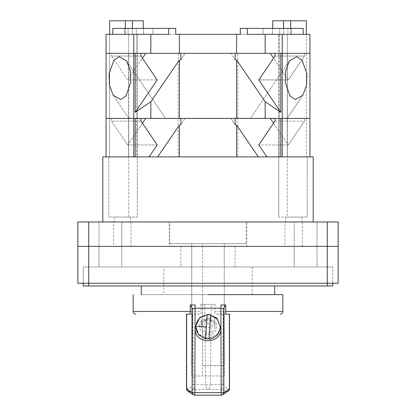<?xml version="1.0" encoding="UTF-8"?>
<svg xmlns="http://www.w3.org/2000/svg" width="416" height="416" viewBox="0 0 416 416"><rect width="100%" height="100%" fill="white"/><g stroke="black" fill="none" stroke-linecap="round" stroke-linejoin="round"><path stroke-width="0.31" stroke-dasharray="2.08 1.56" d="M99.008 266.978L99.008 246.371L121.784 246.371L99.008 246.371L121.784 246.371L99.008 246.371L99.008 221.972L121.784 221.972L99.008 221.972L121.784 221.972L99.008 221.972L99.008 246.371L121.784 246.371L121.784 221.972L121.784 246.371L99.008 246.371L121.784 246.371L99.008 246.371L99.008 266.978L121.784 266.978L121.784 246.371L121.784 266.978L99.008 266.978M294.216 266.978L294.216 246.371L316.992 246.371L294.216 246.371L316.992 246.371L294.216 246.371L294.216 221.972L316.992 221.972L294.216 221.972L316.992 221.972L294.216 221.972L294.216 246.371L316.992 246.371L316.992 221.972L316.992 246.371L294.216 246.371L316.992 246.371L294.216 246.371L294.216 266.978L316.992 266.978L316.992 246.371L316.992 266.978L294.216 266.978M180.887 266.978L235.113 266.978L180.887 266.978L180.887 246.371L235.113 246.371L180.887 246.371M235.113 266.978L235.113 246.371M83.283 283.244L83.283 266.978L83.283 285.958L88.707 285.958L88.707 266.978L88.707 283.244L88.707 266.978L332.717 266.978L83.283 266.978L332.717 266.978L83.283 266.978L88.707 266.978L88.707 283.244L88.707 246.371L77.86 246.371L77.86 283.244L338.14 283.244L338.14 221.972L77.86 221.972L77.86 246.371L338.14 246.371L327.293 246.371L327.293 221.972M88.707 285.958L332.717 285.958L332.717 266.978L332.717 283.244M274.695 294.632L141.305 294.632L274.695 294.632M274.695 285.958L141.305 285.958L274.695 285.958M163.805 294.632L252.195 294.632L163.805 294.632L163.805 266.978L252.195 266.978L163.805 266.978M252.195 294.632L252.195 266.978M113.651 246.371L131.004 246.371L113.651 246.371L113.651 221.972L131.004 221.972L113.651 221.972M131.004 246.371L131.004 221.972M284.996 246.371L302.349 246.371L284.996 246.371L284.996 221.972L302.349 221.972L284.996 221.972M302.349 246.371L302.349 221.972M169.229 246.371L246.771 246.371L169.229 246.371L169.229 221.972L246.771 221.972L169.229 221.972M246.771 246.371L246.771 221.972M88.707 221.972L88.707 246.371L327.293 246.371L327.293 285.958M169.77 243.662L246.23 243.662L169.77 243.662L169.77 221.972L246.23 221.972L169.77 221.972M246.23 243.662L246.23 221.972M301.808 217.09L285.542 217.09L301.808 217.09L301.808 221.972L285.542 221.972L301.808 221.972M285.542 217.09L285.542 221.972M130.458 217.09L114.192 217.09L130.458 217.09L130.458 221.972L114.192 221.972L130.458 221.972M114.192 217.09L114.192 221.972M112.835 34.356L124.54 34.356L112.835 34.356L112.835 28.392L168.766 28.392L168.766 34.356L112.835 34.356L168.766 34.356L150.836 34.356L150.836 53.336L133.76 53.336L133.76 156.905L135.195 156.905L135.195 118.404L106.059 118.404L106.059 156.905L157.602 156.905L149.094 156.905L157.186 144.971L127.702 144.971L145.72 118.404L185.167 118.404L145.72 118.404M258.398 156.905L309.941 156.905L287.269 156.905L287.269 217.09L278.715 217.09L307.232 217.09L287.269 217.09L287.269 156.905L278.715 156.905L278.715 217.09L278.715 156.905L307.232 156.905L307.232 217.09L307.232 156.905L287.269 156.905L309.941 156.905L258.398 156.905L236.621 125.112L235.139 124.753L235.139 118.404L180.861 118.404L180.861 124.753L185.167 118.404L180.861 124.753L179.379 125.112L179.379 156.905L258.398 156.905M102.804 221.972L313.196 221.972L102.804 221.972M202.576 365.664L224.266 365.664L224.266 243.662L191.734 243.662L224.266 243.662L224.266 365.664L202.576 365.664L202.576 243.662M108.768 156.905L108.768 217.09L137.285 217.09L108.768 217.09L108.768 156.905L128.731 156.905L128.731 217.09L128.731 156.905L137.285 156.905L137.285 217.09L137.285 156.905L108.768 156.905M313.196 156.905L102.804 156.905M191.734 365.664L191.734 243.662L191.734 365.664M220.272 326.451L217.532 334.142L208.047 338.624L198.401 333.871L195.868 326.451M205.613 338.66L205.592 338.972M205.592 338.655L207.168 314.595M201.308 320.601C201.131 317.387 203.533 315.286 208.515 314.293C213.32 315.921 215.426 318.318 214.833 321.485C214.635 330.21 200.366 329.28 201.308 320.601L201.308 325.905C201.505 317.174 215.774 318.105 214.833 326.784C215.01 330.002 212.607 332.103 207.631 333.091C202.821 331.464 200.715 329.066 201.308 325.905C201.287 317.512 215.389 317.923 214.848 326.347L214.833 326.784M214.848 326.347L214.833 321.485M205.202 320.601C207.355 317.034 209.269 317.158 210.938 320.975C208.785 324.542 206.872 324.418 205.202 320.601M224.006 387.072C223.844 388.716 222.945 389.62 221.312 389.782L207.995 389.433C209.154 389.256 209.914 387.712 210.272 384.805L205.722 384.805L204.641 304.392L200.793 304.392L215.207 304.392L211.359 304.392L210.272 384.805L222.555 384.363L223.189 314.153L223.517 314.153L223.584 384.337L224.006 387.072L229.455 388.887M225.81 314.153L216.133 314.153C215.207 314.075 214.734 313.175 214.718 311.444L215.207 304.392M220.891 305.011L220.958 328.193M208 294.632L282.828 294.632L208 294.632M204.641 304.392L211.359 304.392M191.734 294.632L224.266 294.632L191.734 294.632L191.734 375.97L191.734 294.632M202.576 294.632L202.576 375.97L191.734 375.97L224.266 375.97L202.576 375.97M224.266 294.632L224.266 375.97L224.266 294.632M220.901 308.188L195.099 308.188L195.109 305.011M200.793 304.392L201.282 311.444C201.261 313.175 200.788 314.08 199.867 314.153L186.472 314.153M223.584 384.337L222.555 384.363C222.368 387.951 221.952 389.756 221.312 389.782L226.481 391.305C228.108 391.139 229.008 390.234 229.174 388.596L229.174 314.153L229.455 314.153L223.517 314.153M223.189 314.153L216.133 314.153M192.483 314.153L186.545 314.153L186.826 314.153L186.826 388.596L191.994 387.072L192.416 384.337L192.483 314.153L192.811 314.153L193.445 384.363L205.722 384.805C206.123 387.806 206.882 389.35 207.995 389.433L194.688 389.782L189.519 391.305L189.254 391.596L194.823 395.2M199.867 314.153L192.811 314.153M228.218 391.16L226.746 391.596L221.177 395.2M226.746 391.596L226.481 391.305M186.545 388.887L186.826 388.596C186.992 390.234 187.892 391.139 189.519 391.305M192.416 384.337L193.445 384.363C193.638 387.962 194.048 389.766 194.688 389.782C193.055 389.62 192.156 388.716 191.994 387.072M220.958 325.364L220.953 325.863M219.419 331.521L214.443 336.627L208 338.338L202.046 336.892L197.148 332.472M195.047 325.863L195.042 328.193M195.099 308.188L195.042 325.364M237.822 53.336L178.178 53.336L237.822 53.336L237.822 118.404L178.178 118.404L237.822 118.404L178.178 118.404L178.178 156.905L237.822 156.905L178.178 156.905M178.178 53.336L178.178 118.404L237.822 118.404L237.822 156.905M179.379 125.112L157.602 156.905L236.621 156.905L236.621 125.112M282.24 156.905L282.24 118.404L265.164 118.404L265.164 101.712L280.805 112.32L280.805 53.336L304.486 53.336L275.002 53.336L282.24 53.336L282.24 118.404L280.805 118.404L280.805 156.905M282.24 34.356L265.164 34.356L265.164 53.336L309.941 53.336L309.941 118.404L278.715 118.404L278.715 34.356L278.715 118.404L287.269 118.404L287.269 53.336L309.941 53.336L309.941 34.356L287.394 34.356L287.394 156.905L287.394 34.356L287.394 53.336L287.394 34.356L306.368 34.356L306.368 156.905L279.256 156.905L306.368 156.905L306.368 20.8L290.644 20.8L290.644 34.356L306.368 34.356L278.715 34.356L309.941 34.356L282.24 34.356L282.24 53.336L309.941 53.336L278.715 53.336L287.394 53.336L278.715 53.336L287.269 53.336L287.269 156.905L278.715 156.905L287.269 156.905L287.269 118.404L278.715 118.404L278.715 156.905L278.715 118.404L309.941 118.404L287.269 118.404L309.941 118.404L309.941 156.905M150.836 34.356L133.76 34.356L133.76 53.336L106.059 53.336L106.059 118.404L137.285 118.404L106.059 118.404L106.059 156.905L133.76 156.905M106.059 156.905L137.285 156.905L106.059 156.905L106.059 118.404L128.731 118.404L128.731 156.905L128.731 118.404L137.285 118.404L137.285 156.905L137.285 118.404L106.059 118.404L106.059 34.356L133.76 34.356M273.556 123.24L288.298 144.971L258.814 144.971L288.298 144.971L270.28 118.404L230.833 118.404L304.486 118.404L275.002 118.404L275.002 121.113L258.814 144.971L266.906 156.905M230.833 118.404L235.139 124.753L230.833 118.404L235.139 118.404L230.833 118.404M142.444 123.24L127.702 144.971L157.186 144.971L140.998 121.113L140.998 118.404L111.514 118.404L140.998 118.404M280.805 118.404L275.002 118.404L280.805 118.404M149.094 156.905L135.195 156.905M275.002 118.404L270.28 118.404M180.861 118.404L185.167 118.404L180.861 118.404M275.002 121.113L304.486 121.113L304.486 118.404L304.486 121.113L288.298 144.971L304.486 121.113L275.002 121.113M111.514 118.404L111.514 121.113L140.998 121.113L111.514 121.113L127.702 144.971L111.514 121.113L111.514 118.404M265.164 53.336L236.621 53.336L236.621 34.356L287.903 34.356L240.292 34.356L240.292 28.392L303.165 28.392L272.48 28.392L291.46 28.392L291.46 34.356L303.165 34.356L247.234 34.356L303.165 34.356L272.48 34.356L291.46 34.356L291.46 28.392L303.165 28.392L303.165 34.356M265.164 34.356L247.234 34.356L247.234 28.392M124.54 34.356L143.52 34.356L124.54 34.356L124.54 28.392L124.54 34.356M287.903 34.356L262.99 34.356L287.903 34.356L287.903 28.392L287.903 34.356M236.621 34.356L128.097 34.356L175.708 34.356L175.708 28.392L128.097 28.392L168.766 28.392M179.379 60.039L150.836 101.712L135.195 112.32L135.195 53.336L140.998 53.336L106.059 53.336L128.606 53.336L128.606 34.356L128.606 53.336L137.285 53.336L137.285 34.356L137.285 53.336L106.059 53.336L106.059 34.356L106.059 53.336L137.285 53.336L106.059 53.336L106.059 118.404L236.621 118.404L236.621 60.039L235.139 59.686L230.833 53.336L304.486 53.336L230.833 53.336L235.139 53.336L230.833 53.336L235.139 59.686L235.139 53.336L180.861 53.336L185.167 53.336L180.861 53.336L180.861 59.686L179.379 60.039L179.379 118.404M150.836 53.336L179.379 53.336L179.379 34.356M236.621 53.336L179.379 53.336M309.941 53.336L309.941 118.404L309.941 53.336M128.097 28.392L128.097 34.356L128.097 28.392L136.287 28.392L136.287 34.356L136.287 28.392L128.097 28.392M153.01 28.392L153.01 34.356L153.01 28.392L136.287 28.392L153.01 28.392M132.356 28.392L132.356 34.356L132.356 28.392M143.52 28.392L143.52 34.356L143.52 28.392M283.644 28.392L283.644 34.356L283.644 28.392M272.48 28.392L272.48 34.356L272.48 28.392M291.46 28.392L291.46 34.356L291.46 28.392M279.713 28.392L279.713 34.356L279.713 28.392L262.99 28.392L262.99 34.356L262.99 28.392L279.713 28.392M290.046 96.028L295.35 99.538L302.817 95.254L306.535 85.337L306.914 73.835L302.136 60.221L296.832 56.711L289.364 60.996L285.646 70.912L285.267 82.415L290.046 96.028M274.867 118.404L287.118 118.404L302.817 95.254L287.118 118.404L250.427 118.404L289.364 60.996L250.427 118.404L274.867 118.404M141.133 118.404L164.533 118.404L141.133 118.404M165.573 118.404L153.327 118.404L165.573 118.404L126.636 60.996L130.354 70.912L130.733 82.415L125.954 96.028L120.65 99.538L113.183 95.254L109.465 85.337L109.086 73.835L113.864 60.221L119.168 56.711L126.636 60.996L165.573 118.404M111.514 53.336L185.167 53.336L111.514 53.336L111.514 56.046L111.514 53.336M150.836 101.712L150.836 118.404M265.164 101.712L236.621 60.039M265.164 118.404L236.621 118.404M128.731 53.336L128.731 118.404L128.731 53.336M137.285 53.336L137.285 118.404L137.285 53.336M135.195 112.32L157.186 79.903L127.702 79.903L111.514 56.046L127.702 79.903L142.444 58.172M145.72 53.336L127.702 79.903L157.186 79.903L140.998 56.046L111.514 56.046L140.998 56.046L140.998 53.336M185.167 53.336L180.861 59.686L185.167 53.336M270.28 53.336L288.298 79.903L304.486 56.046L304.486 53.336L304.486 56.046L288.298 79.903L258.814 79.903L275.002 56.046L275.002 53.336M280.805 112.32L258.814 79.903L288.298 79.903L273.556 58.172M304.486 56.046L275.002 56.046L304.486 56.046M143.25 28.392L143.25 20.8L125.356 20.8L125.356 34.356L143.25 34.356L125.356 34.356L125.356 20.8L109.632 20.8L109.632 156.905L109.632 34.356M125.356 20.8L125.356 28.392M132.402 28.392L132.402 20.8M128.606 156.905L109.632 156.905L136.744 156.905L136.744 34.356L136.744 156.905L128.606 156.905L128.606 34.356L128.606 156.905M290.644 28.392L290.644 34.356L272.75 34.356L306.368 34.356M290.644 20.8L290.644 34.356L290.644 20.8L283.598 20.8L283.598 28.392M283.598 20.8L272.75 20.8L272.75 28.392M279.256 156.905L279.256 34.356L279.256 156.905M199.685 325.905C199.467 321.916 202.446 319.306 208.619 318.084C214.583 320.102 217.194 323.071 216.455 326.997C216.211 337.818 198.515 336.664 199.685 325.905M214.718 311.444L225.664 311.444M190.336 311.444L201.282 311.444M189.254 391.596L187.777 391.16M201.292 326.347L201.308 325.905M220.958 328.24L220.958 325.406M195.042 328.24L195.042 325.406M128.882 118.404L113.183 95.254L128.882 118.404"/><path stroke-width="0.62" d="M332.717 283.244L332.717 285.958L327.293 285.958L327.293 246.371L338.14 246.371L338.14 283.244L77.86 283.244L77.86 221.972L338.14 221.972L338.14 246.371L77.86 246.371L88.707 246.371L88.707 221.972M274.695 294.632L274.695 285.958M141.305 294.632L141.305 285.958M327.293 285.958L83.283 285.958L83.283 283.244M327.293 221.972L327.293 246.371L88.707 246.371L88.707 285.958M102.804 221.972L102.804 156.905L135.195 156.905L135.195 118.404L133.76 118.404L133.76 156.905M236.621 125.112L258.398 156.905L236.621 156.905L236.621 125.112L235.139 124.753L235.139 118.404L180.861 118.404L180.861 124.753L179.379 125.112L179.379 156.905L157.602 156.905L266.906 156.905L258.814 144.971L275.002 121.113L275.002 118.404M282.24 34.356L309.941 34.356L309.941 118.404L280.805 118.404L280.805 156.905L282.24 156.905L282.24 53.336L309.941 53.336L265.164 53.336L265.164 34.356L282.24 34.356L282.24 53.336L280.805 53.336L280.805 112.32L265.164 101.712L265.164 118.404L309.941 118.404L309.941 156.905L313.196 156.905L313.196 221.972M210.548 315.13L208.972 339.191C215.509 338.161 219.268 334.381 220.246 327.844L220.272 327.054L217.532 319.368L210.548 315.13L210.548 314.813L207.168 314.595L207.168 314.912C200.595 315.905 196.836 319.691 195.894 326.258L206.378 326.94L207.168 314.912M195.894 326.258L195.868 327.054L195.894 325.655L199.878 317.429L208.468 314.283L216.835 317.985L220.272 327.054M208.972 339.191L210.548 314.813M195.868 327.054L198.609 334.734L205.592 338.972L206.378 326.94M205.592 338.655L208.972 338.874M225.664 304.923L225.81 314.153L229.455 314.153L229.455 388.887L223.886 392.491L223.6 308.474L225.664 304.923L220.891 305.011L220.891 308.703L223.6 308.474M220.901 308.188L195.099 308.188M208 294.632L282.828 294.632L208 294.632M190.19 314.153L186.545 314.153L186.545 388.887L186.753 389.927L187.782 391.16L186.472 388.794L186.472 314.153L190.19 314.153L190.336 304.923L195.109 305.011L194.823 392.668L192.114 392.491L186.545 388.887L186.826 388.596M229.174 388.596L229.455 388.887L229.247 389.927L228.654 390.811L222.654 394.763L223.886 392.491L221.177 392.668L220.891 308.703M221.177 395.2L222.654 394.763L221.177 395.2L221.177 392.668L194.823 392.668L194.823 395.2L221.177 395.2L194.823 395.2L193.346 394.763L194.823 395.2M190.336 304.923L192.4 308.474L192.114 392.491L193.346 394.763L187.782 391.16M195.042 328.24L195.042 328.193C194.184 344.932 221.816 344.932 220.958 328.193L220.958 328.24M192.4 308.474L195.109 308.703M220.953 325.863L219.419 331.521M197.148 332.472L195.047 325.863M140.998 118.404L140.998 121.113L157.186 144.971L149.094 156.905L157.602 156.905L179.379 125.112M303.165 34.356L303.165 28.392L240.292 28.392L240.292 34.356L175.708 34.356L175.708 28.392L168.766 28.392L168.766 34.356L150.836 34.356L150.836 53.336L133.76 53.336L133.76 118.404L106.059 118.404L106.059 156.905M309.941 156.905L282.24 156.905M270.28 118.404L273.556 123.24M145.72 118.404L142.444 123.24M135.195 156.905L149.094 156.905M266.906 156.905L280.805 156.905M265.164 34.356L247.234 34.356L247.234 28.392M150.836 34.356L106.059 34.356L106.059 118.404L236.621 118.404L236.621 60.039L235.139 59.686L235.139 53.336L180.861 53.336L180.861 59.686L179.379 60.039L179.379 118.404M265.164 53.336L236.621 53.336L236.621 34.356M236.621 53.336L179.379 53.336L179.379 34.356M150.836 53.336L179.379 53.336M140.998 53.336L140.998 56.046L157.186 79.903L135.195 112.32L135.195 53.336L106.059 53.336L133.76 53.336L133.76 34.356M168.766 28.392L112.835 28.392L112.835 34.356M125.954 96.028L130.733 82.415L130.354 70.912L126.636 60.996L119.168 56.711L113.864 60.221L109.086 73.835L109.465 85.337L113.183 95.254L120.65 99.538L125.954 96.028M302.136 60.221L306.914 73.835L306.535 85.337L302.817 95.254L295.35 99.538L290.046 96.028L285.267 82.415L285.646 70.912L289.364 60.996L296.832 56.711L302.136 60.221M135.195 112.32L150.836 101.712L150.836 118.404M150.836 101.712L179.379 60.039M236.621 60.039L265.164 101.712M265.164 118.404L236.621 118.404M280.805 112.32L258.814 79.903L275.002 56.046L275.002 53.336M273.556 58.172L270.28 53.336M142.444 58.172L145.72 53.336M125.356 28.392L125.356 20.8L109.632 20.8L109.632 34.356M125.356 20.8L132.402 20.8L132.402 28.392M132.402 20.8L143.25 20.8L143.25 28.392M272.75 28.392L272.75 20.8L290.644 20.8L290.644 28.392M290.644 20.8L306.368 20.8L306.368 34.356M283.598 20.8L283.598 28.392M282.828 294.632L282.828 311.444L225.664 311.444M190.336 311.444L133.172 311.444C133.338 313.082 134.243 313.986 135.881 314.153M282.828 311.444C282.662 313.082 281.757 313.986 280.119 314.153M133.172 294.632L133.172 311.444M229.528 314.153L229.528 388.794L228.218 391.16"/></g></svg>
